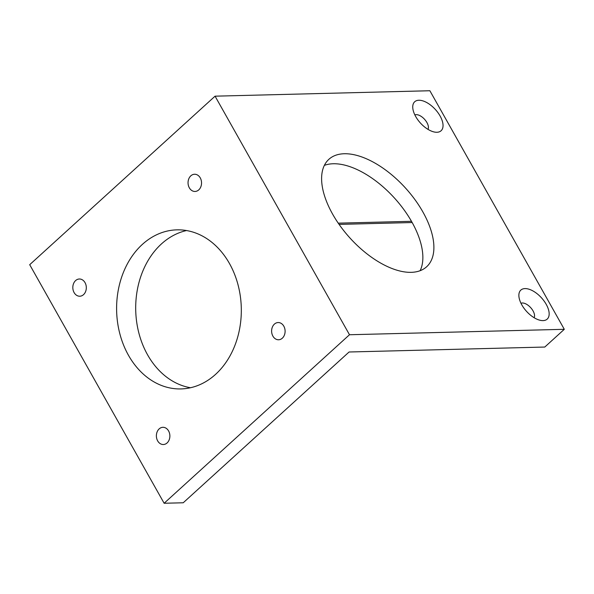 <?xml version="1.0" encoding="UTF-8"?>
<svg xmlns="http://www.w3.org/2000/svg" width="594" height="594" viewBox="0 0 594 594"><rect width="100%" height="100%" fill="white"/><g stroke="black" fill="none" stroke-linecap="round" stroke-linejoin="round"><path stroke-width="0.89" d="M190.83 175.824A8.613 6.749 -91.4 0 0 188.409 185.543A8.613 6.749 -91.4 0 0 195.01 191.461A8.613 6.749 -91.4 0 0 198.76 189.887A8.613 6.749 -91.4 0 0 201.18 180.168A8.613 6.749 -91.4 0 0 194.58 174.25A8.613 6.749 -91.4 0 0 190.83 175.824M274.398 324.124A8.613 6.749 -91.4 0 0 271.978 333.843A8.613 6.749 -91.4 0 0 278.579 339.768A8.613 6.749 -91.4 0 0 282.321 338.194A8.613 6.749 -91.4 0 0 284.741 328.475A8.613 6.749 -91.4 0 0 278.141 322.549A8.613 6.749 -91.4 0 0 274.398 324.124M159.17 428.883A8.613 6.749 -91.4 0 0 156.742 438.602A8.613 6.749 -91.4 0 0 163.35 444.52A8.613 6.749 -91.4 0 0 167.092 442.946A8.613 6.749 -91.4 0 0 169.513 433.226A8.613 6.749 -91.4 0 0 162.912 427.309A8.613 6.749 -91.4 0 0 159.17 428.883M75.601 280.583A8.613 6.749 -91.4 0 0 73.181 290.303A8.613 6.749 -91.4 0 0 79.782 296.22A8.613 6.749 -91.4 0 0 83.531 294.646A8.613 6.749 -91.4 0 0 85.952 284.927A8.613 6.749 -91.4 0 0 79.351 279.002A8.613 6.749 -91.4 0 0 75.601 280.583M142.352 244.409A79.566 62.355 -91.4 0 0 119.958 334.214A79.566 62.355 -91.4 0 0 180.977 388.921A79.566 62.355 -91.4 0 0 215.577 374.361A79.566 62.355 -91.4 0 0 237.964 284.556A79.566 62.355 -91.4 0 0 176.953 229.848A79.566 62.355 -91.4 0 0 142.352 244.409M190.496 387.741A79.566 62.355 88.6 0 1 137.674 327.851A79.566 62.355 88.6 0 1 161.442 243.926A79.566 62.355 88.6 0 1 186.523 230.546M427.97 129.351A9.875 5.079 47.7 0 0 426.923 122.557A9.875 5.079 47.7 0 0 414.864 114.939M440.065 115.949A19.602 10.083 47.7 0 0 422.898 100.883A19.602 10.083 47.7 0 0 412.748 107.417A19.602 10.083 47.7 0 0 415.718 116.565A19.602 10.083 47.7 0 0 435.254 132.172A19.602 10.083 47.7 0 0 440.065 115.949M534.095 317.701A9.875 5.079 47.7 0 0 533.048 310.9A9.875 5.079 47.7 0 0 520.99 303.282M546.19 304.299A19.602 10.083 47.7 0 0 529.024 289.226A19.602 10.083 47.7 0 0 518.874 295.76A19.602 10.083 47.7 0 0 521.844 304.915A19.602 10.083 47.7 0 0 541.379 320.515A19.602 10.083 47.7 0 0 546.19 304.299M422.854 211.902A72.639 37.363 47.7 0 0 328.89 159.296A72.639 37.363 47.7 0 0 332.647 214.182A72.639 37.363 47.7 0 0 426.611 266.788A72.639 37.363 47.7 0 0 422.854 211.902M420.114 270.723A72.639 37.363 47.7 0 0 411.828 221.926A72.639 37.363 47.7 0 0 324.361 165.384M164.13 503.259L183.219 502.776L349.079 351.997L544.787 347.045L564.3 329.306L429.87 90.741L215.065 96.176L29.7 264.694L164.13 503.259L349.495 334.741L215.065 96.176M349.495 334.741L564.3 329.306M339.085 224.391L412.177 222.542M411.479 221.31L338.231 223.158L411.479 221.31"/></g></svg>
